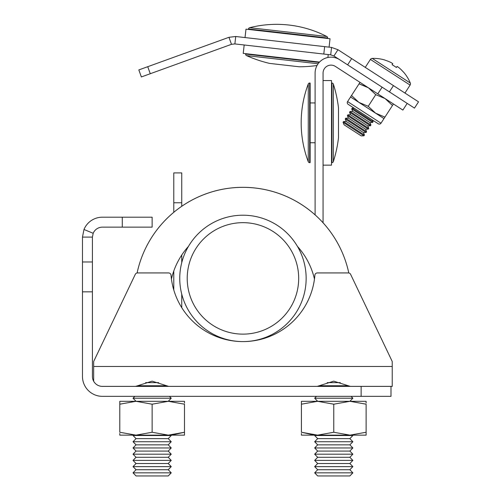 <?xml version="1.0" encoding="UTF-8"?>
<svg xmlns="http://www.w3.org/2000/svg" width="501" height="501" viewBox="0 0 501 501"><rect width="100%" height="100%" fill="white"/><g stroke="black" fill="none" stroke-linecap="round" stroke-linejoin="round"><path stroke-width="0.75" d="M361.133 386.377L390.993 386.377L390.993 396.335L361.133 396.335L361.133 386.377L102.373 386.377A9.951 9.951 0 0 1 92.422 376.426L92.422 291.832L82.471 291.832L82.471 237.098L92.422 237.098L92.422 291.832M361.133 396.335L102.373 396.335A19.902 19.902 0 0 1 82.471 376.426L82.471 291.832M82.471 261.979L92.422 261.979M122.282 217.19L152.135 217.19L152.135 227.147L122.282 227.147L122.282 217.19L102.373 217.19A19.902 19.902 0 0 0 83.986 229.477L93.18 233.291L92.422 237.098M122.282 227.147L102.373 227.147A9.951 9.951 0 0 0 93.18 233.291M83.986 229.477L82.471 237.098M390.993 386.377L392.233 386.377L390.993 386.377L392.233 386.377L392.233 361.497L350.612 274.341A2.486 2.486 0 0 0 348.37 272.926L317.352 272.926A2.486 2.486 0 0 0 314.872 275.212A72.157 72.157 0 0 1 242.972 341.594A72.157 72.157 0 0 0 314.465 279.038A73.397 73.397 0 0 0 297.45 246.398M350.268 386.377L333.754 381.161L317.258 386.377M188.451 246.398A73.397 73.397 0 0 0 171.436 279.038A72.157 72.157 0 0 0 242.929 341.594A72.157 72.157 0 0 1 171.029 275.212A2.486 2.486 0 0 0 168.549 272.926L137.531 272.926A2.486 2.486 0 0 0 135.289 274.341L93.668 361.497L93.668 381.248M168.643 386.377L152.122 381.161L135.633 386.377M407.194 103.394L402.867 110.082L335.351 66.401A7.96 7.96 0 0 0 323.064 73.09L323.064 222.795A108.229 108.229 0 0 1 348.796 272.964A108.229 108.229 0 0 0 137.105 272.964A108.229 108.229 0 0 1 173.784 212.324L173.784 172.908L181.744 172.908L181.744 206.306A108.229 108.229 0 0 1 315.104 214.898L315.104 73.09A15.926 15.926 0 0 1 339.678 59.719M145.622 382.645L158.654 382.645M138.614 385.757L165.656 385.757M134.838 396.335L133.028 398.201L171.248 398.201L168.223 401.307M133.391 435.144L133.028 435.519L171.248 435.519L168.223 438.632L171.248 441.738L133.028 441.738L136.047 438.632L168.223 438.632M136.047 444.85L168.223 444.85L171.248 447.957L133.028 447.957L136.047 444.85L133.028 441.738M136.047 451.069L168.223 451.069L171.248 454.182L133.028 454.182L136.047 451.069L133.028 447.957M136.047 457.288L168.223 457.288L171.248 460.4L133.028 460.4L136.047 457.288L133.028 454.182M136.047 463.513L168.223 463.513L171.248 466.619L133.028 466.619L136.047 463.513L133.028 460.4M136.047 469.731L168.223 469.731L171.248 472.838L133.028 472.838L136.047 469.731L133.028 466.619M133.028 472.838L136.047 475.95L168.223 475.95L171.248 472.838M327.247 382.645L340.279 382.645M320.245 385.757L347.287 385.757M317.678 401.307L314.659 398.201L352.873 398.201L351.063 396.335M315.016 435.144L314.659 435.519L317.678 438.632L349.855 438.632L352.873 441.738L314.659 441.738L317.678 444.85L349.855 444.85L352.873 441.738M314.659 435.519L352.873 435.519L352.51 435.144M317.678 444.85L314.659 447.957L352.873 447.957L349.855 451.069L352.873 454.182L314.659 454.182L317.678 451.069L349.855 451.069M317.678 457.288L349.855 457.288L352.873 460.4L314.659 460.4L317.678 457.288L314.659 454.182M317.678 463.513L349.855 463.513L352.873 466.619L314.659 466.619L317.678 463.513L314.659 460.4M317.678 469.731L349.855 469.731L352.873 472.838L314.659 472.838L317.678 469.731L314.659 466.619M314.659 472.838L317.678 475.95L349.855 475.95L352.873 472.838M171.993 434.987L184.481 432.257L168.311 435.144L184.481 435.144L184.481 404.194L168.311 401.307L152.135 404.194L135.965 401.307L119.789 404.194L119.789 402.998M152.135 432.257L135.965 435.144L168.311 435.144L152.135 432.257L152.135 404.194M119.789 433.453L119.789 435.144L135.965 435.144L119.789 432.257L119.789 401.307L184.481 401.307L184.481 402.998M366.112 402.998L366.112 401.307L301.42 401.307L301.42 404.194L317.59 401.307L333.766 404.194L349.942 401.307L366.112 404.194L366.112 433.453M301.42 402.998L301.42 432.257L317.59 435.144L333.766 432.257L349.936 435.144L366.112 432.257L366.112 435.144L301.42 435.144L301.42 433.453M333.766 404.194L333.766 432.257M93.668 361.497L135.289 274.341M313.908 434.987L301.42 432.257M184.481 432.257L184.481 433.453M298.684 278.399A55.73 55.73 0 0 1 242.954 334.129A55.73 55.73 0 0 1 187.217 278.399A55.73 55.73 0 0 1 242.954 222.663A55.73 55.73 0 0 1 298.684 278.399M179.753 278.399A63.195 63.195 0 0 1 242.954 215.205A63.195 63.195 0 0 1 306.149 278.399A63.195 63.195 0 0 1 242.954 341.594A63.195 63.195 0 0 1 179.753 278.399M181.744 255.059L181.744 262.662M181.744 294.137L181.744 307.652M173.784 271.01L173.784 289.985M337.968 49.724L333.917 55.987L414.477 108.103L418.529 101.841L337.968 49.724L331.549 47.426L330.704 54.841L234.881 43.925L231.493 44.32L141.363 76.947L138.821 69.927L228.957 37.299L231.493 44.32M331.549 47.426L235.727 36.504L234.881 43.925M333.917 55.987L330.704 54.841M235.727 36.504L228.957 37.299M365.26 67.378L370.408 59.412A2.242 2.242 0 0 1 372.218 58.392L410.294 83.022A39.811 39.811 0 0 0 403.449 71.981L403.38 72.019A39.729 39.729 0 0 0 398.69 67.472L397.074 66.433L396.385 67.497A39.134 35.02 -147.1 0 0 394.274 66.044A39.134 35.02 -147.1 0 0 392.083 64.71L392.771 63.646L391.156 62.606A39.729 39.729 0 0 0 385.087 60.189L385.094 60.101A39.811 39.811 0 0 0 372.218 58.392A2.242 2.242 0 0 0 370.408 59.412L410.1 85.089A2.242 2.242 0 0 0 410.294 83.022A2.242 2.242 0 0 1 410.1 85.089L404.952 93.054M343.066 122.294L344.087 124.799L361.259 135.909L363.958 135.809L364.434 135.07L343.542 121.555L343.066 122.294L363.958 135.809M343.542 121.555L346.247 121.455L363.419 132.565L366.118 132.464L366.594 131.725L345.709 118.211L345.227 118.95L366.118 132.464M345.709 118.211L348.408 118.111L365.58 129.22L368.279 129.12L368.761 128.381L347.869 114.867L347.393 115.606L368.279 129.12M347.869 114.867L350.568 114.773L367.74 125.876L370.446 125.782L370.922 125.043L350.03 111.529L349.554 112.268L370.446 125.782M350.03 111.529L352.735 111.429L369.907 122.538L372.606 122.438L373.082 121.699L352.197 108.185L351.715 108.924L372.606 122.438M372.393 119.996L348.17 104.327A1.991 1.991 0 0 1 347.581 101.578L381.004 123.196L383.979 118.599L350.556 96.981L347.581 101.578A1.991 1.991 0 0 0 348.17 104.327L378.255 123.791L372.393 119.996L373.082 121.699M381.004 123.196A1.991 1.991 0 0 1 378.255 123.791A1.991 1.991 0 0 0 381.004 123.196M383.979 118.599L384.943 117.109L375.618 113.195L368.229 106.3L375.763 94.658L385.081 98.572L392.471 105.473L393.435 103.976M384.943 117.109L392.471 105.473M368.229 106.3L358.91 102.386L351.52 95.484L359.048 83.849L368.367 87.763L375.763 94.658M351.52 95.484L350.556 96.981M360.012 82.358L359.048 83.849L366.889 86.873M323.064 80.555L331.524 80.555L331.524 165.148L323.064 165.148M245.027 37.569L245.985 29.158L330.034 38.74L329.076 47.144M319.519 62.08L243.223 53.388L244.181 44.984M308.265 161.691L308.265 84.005A1.49 1.49 0 0 1 309.662 83.041L310.132 83.041L310.132 162.656L309.662 162.656A1.49 1.49 0 0 1 308.265 161.691A1.49 1.49 0 0 0 309.662 162.656L309.662 83.041A1.49 1.49 0 0 0 308.265 84.005A109.888 109.888 0 0 0 308.265 161.691M248.458 29.44L248.509 28.977A1.49 1.49 0 0 1 249.63 27.699A1.49 1.49 0 0 0 248.509 28.977L327.616 37.995A1.49 1.49 0 0 0 326.815 36.498A109.888 109.888 0 0 0 249.63 27.699L326.815 36.498A1.49 1.49 0 0 1 327.616 37.995L327.566 38.458M331.524 162.656L331.931 162.656A1.49 1.49 0 0 0 333.353 161.616A1.49 1.49 0 0 1 331.931 162.656L331.931 83.041A1.49 1.49 0 0 1 333.353 84.08L333.353 161.616A128.012 128.012 0 0 0 338.494 137.775L338.494 107.922A128.012 128.012 0 0 0 333.353 84.08A1.49 1.49 0 0 0 331.931 83.041L331.524 83.041M315.104 102.943L310.132 102.943M315.104 142.754L310.132 142.754M318.122 63.759L246.523 55.605A1.49 1.49 0 0 1 245.653 54.07L245.697 53.67M317.033 65.493A128.012 128.012 0 0 1 299.297 66.79L269.632 63.408A128.012 128.012 0 0 1 246.523 55.605A1.49 1.49 0 0 1 245.653 54.07L319.181 62.45M93.668 366.475L392.233 366.475M181.744 202.761L173.784 202.761M377.798 93.862L382.125 87.174M323.803 54.052L324.648 46.637M347.625 64.861L351.677 58.592M389.409 91.89L393.46 85.621M150.275 73.722L147.732 66.702M136.047 401.307L133.028 398.201M136.047 438.632L133.028 435.519M316.469 396.335L314.659 398.201M317.678 451.069L314.659 447.957M317.678 438.632L314.659 441.738M349.855 469.731L352.873 466.619M349.855 463.513L352.873 460.4M349.855 457.288L352.873 454.182M349.855 444.85L352.873 447.957M349.855 438.632L352.873 435.519M349.855 401.307L352.873 398.201M168.223 469.731L171.248 466.619M168.223 463.513L171.248 460.4M168.223 457.288L171.248 454.182M168.223 451.069L171.248 447.957M168.223 444.85L171.248 441.738M170.885 435.144L171.248 435.519M169.432 396.335L171.248 398.201M363.419 132.565L364.434 135.07M365.58 129.22L366.594 131.725M367.74 125.876L368.761 128.381M369.907 122.538L370.922 125.043M354.025 108.116L352.197 108.185M352.735 111.429L351.715 108.924M350.568 114.773L349.554 112.268M348.408 118.111L347.393 115.606M346.247 121.455L345.227 118.95M327.898 57.471L328.236 54.559"/></g></svg>
